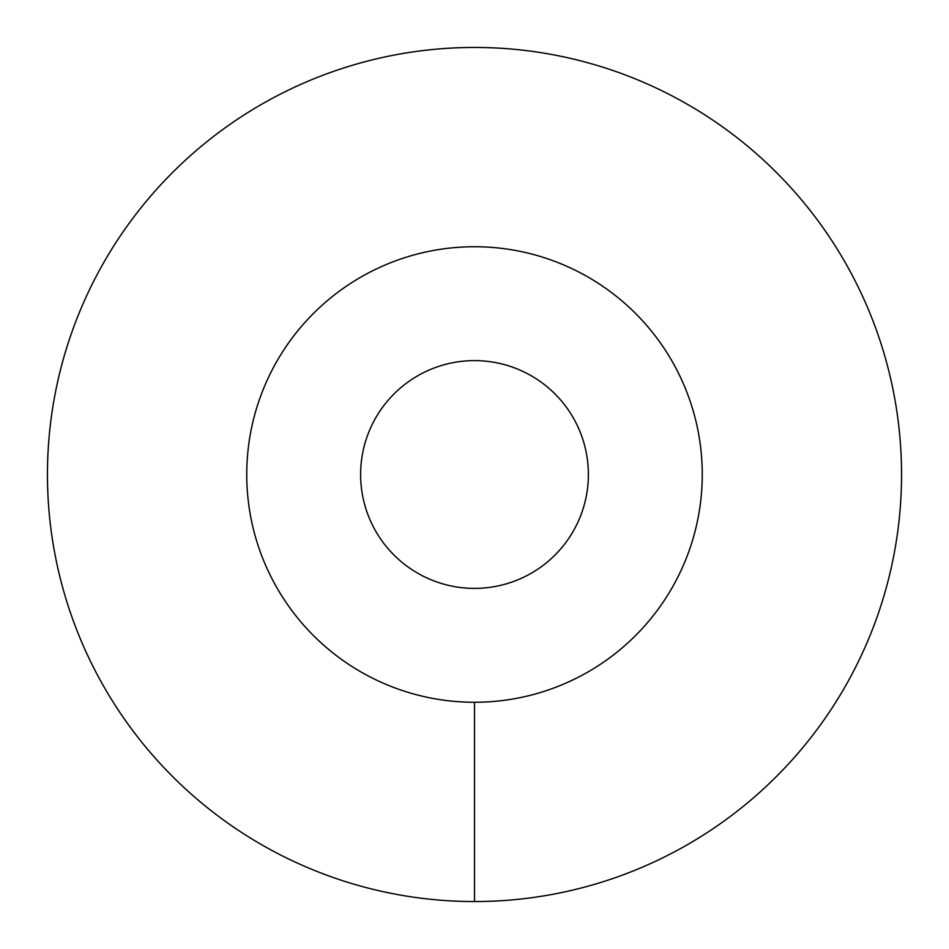 <?xml version="1.0" encoding="UTF-8"?>
<svg xmlns="http://www.w3.org/2000/svg" width="949" height="949" viewBox="0 0 949 949"><rect width="100%" height="100%" fill="white"/><g stroke="black" fill="none" stroke-linecap="round" stroke-linejoin="round"><path stroke-width="1.42" d="M246.74 474.5A227.76 227.76 0 0 0 474.5 702.26A227.76 227.76 0 0 0 702.26 474.5A227.76 227.76 0 0 0 474.5 246.74A227.76 227.76 0 0 0 246.74 474.5M360.62 474.5A113.88 113.88 0 0 1 474.5 360.62A113.88 113.88 0 0 1 588.38 474.5A113.88 113.88 0 0 1 474.5 588.38A113.88 113.88 0 0 1 360.62 474.5M474.5 901.55A427.05 427.05 0 0 0 901.55 474.5A427.05 427.05 0 0 0 474.5 47.45A427.05 427.05 0 0 0 47.45 474.5A427.05 427.05 0 0 0 474.5 901.55L474.5 702.26A227.76 227.76 0 0 1 246.74 474.5A227.76 227.76 0 0 1 474.5 246.74A227.76 227.76 0 0 1 702.26 474.5A227.76 227.76 0 0 1 474.5 702.26"/></g></svg>

